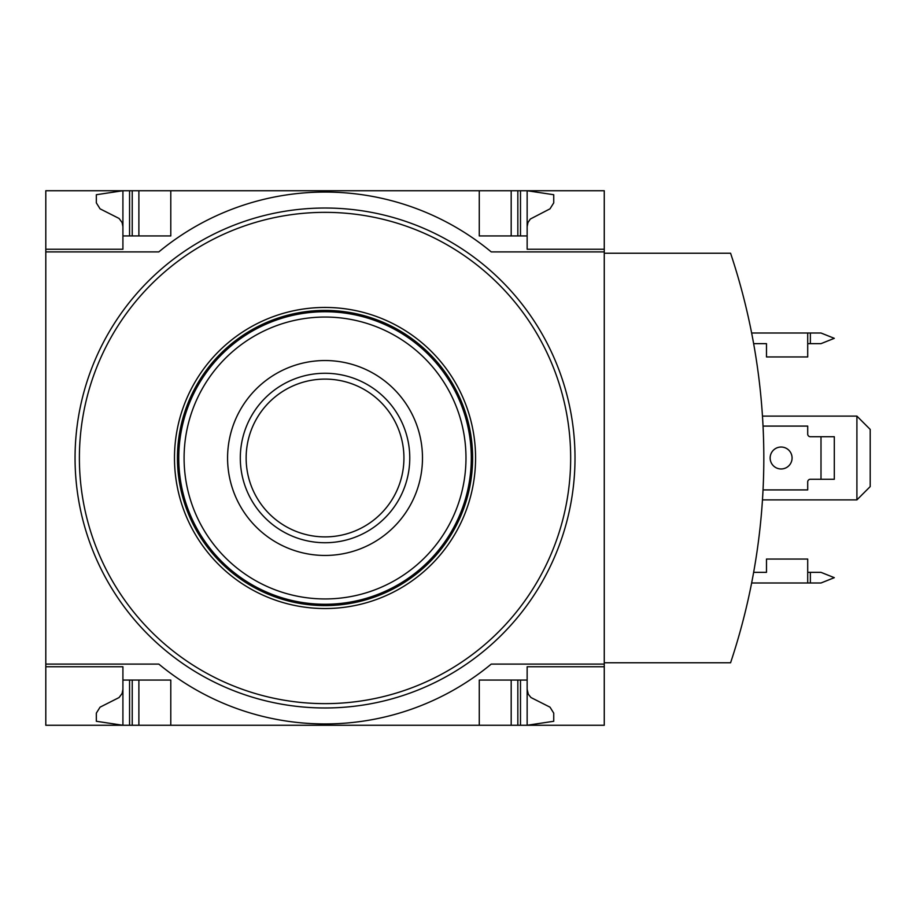 <?xml version="1.0" encoding="UTF-8"?>
<svg xmlns="http://www.w3.org/2000/svg" width="916" height="916" viewBox="0 0 916 916"><rect width="100%" height="100%" fill="white"/><g stroke="black" fill="none" stroke-linecap="round" stroke-linejoin="round"><path stroke-width="1.37" d="M604.262 664.1L604.262 725.266L45.8 725.266L45.8 664.1L158.823 664.1A260.762 260.762 0 0 0 491.239 664.1L604.262 664.1L604.262 190.734L45.8 190.734L45.8 249.244L122.916 249.244L122.916 190.734L96.329 194.719L96.329 202.86L100.062 208.837L119.08 218.455L122.091 222.508L122.916 226.63M604.262 251.9L491.239 251.9A260.762 260.762 0 0 0 158.823 251.9L45.8 251.9L45.8 664.1M45.8 251.9L45.8 249.244L122.916 249.244M122.916 666.756L45.8 666.756L122.916 666.756L122.916 725.266L96.329 721.281L96.329 713.14L100.062 707.163L119.08 697.545L122.091 693.492L122.916 689.37M604.262 666.756L527.147 666.756L527.147 680.061L479.274 680.061L479.274 725.266M170.788 725.266L170.788 680.061L122.916 680.061M527.147 680.061L527.147 725.266L553.733 721.281L553.733 713.14L550.001 707.163L530.982 697.545L528.337 694.271L527.147 689.37M479.274 190.734L479.274 235.939L527.147 235.939L527.147 249.244L604.262 249.244M122.916 235.939L170.788 235.939L170.788 190.734M527.147 226.63L527.982 222.508L530.353 219.016L550.001 208.837L553.733 202.86L553.733 194.719L527.147 190.734L527.147 235.939M604.262 662.772L730.579 662.772A647.314 647.314 0 0 0 730.579 253.228L604.262 253.228M511.185 725.266L511.185 680.061M138.877 725.266L138.877 680.061M511.185 235.939L511.185 190.734M138.877 235.939L138.877 190.734M325.031 310.41A147.591 147.591 0 0 1 452.848 531.795A147.591 147.591 0 0 1 197.215 531.795A147.591 147.591 0 0 1 325.031 310.41A147.591 147.591 0 0 0 177.441 458A147.591 147.591 0 0 0 325.031 605.591A147.591 147.591 0 0 0 472.622 458A147.591 147.591 0 0 0 325.031 310.41M325.031 208.024A249.976 249.976 0 0 1 541.516 582.988A249.976 249.976 0 0 1 108.546 582.988A249.976 249.976 0 0 1 325.031 208.024A249.976 249.976 0 0 1 541.516 582.988A249.976 249.976 0 0 1 108.546 582.988A249.976 249.976 0 0 1 325.031 208.024M325.031 360.538A97.462 97.462 0 0 1 409.429 506.731A97.462 97.462 0 0 1 240.633 506.731A97.462 97.462 0 0 1 325.031 360.538M325.031 311.738A146.262 146.262 0 0 1 451.702 531.131A146.262 146.262 0 0 1 198.36 531.131A146.262 146.262 0 0 1 325.031 311.738M325.031 373.27A84.73 84.73 0 0 1 398.414 500.365A84.73 84.73 0 0 1 251.66 500.365A84.73 84.73 0 0 1 325.031 373.27M325.031 379.098A78.902 78.902 0 0 1 393.365 497.445A78.902 78.902 0 0 1 256.709 497.445A78.902 78.902 0 0 1 325.031 379.098M753.65 572.351L766.486 572.351L766.486 559.058L807.706 559.058L807.706 582.988L751.647 582.988M751.647 333.012L807.706 333.012L807.706 356.942L766.486 356.942L766.486 343.649L753.65 343.649M763.039 489.911L807.706 489.911L807.706 481.93A2.656 2.656 0 0 1 810.362 479.274L834.304 479.274L834.304 436.726L810.362 436.726A2.656 2.656 0 0 1 807.706 434.07L807.706 426.089L763.039 426.089M856.907 416.116L870.2 429.409L870.2 486.591L856.907 499.884L856.907 416.116L762.467 416.116M762.467 499.884L856.907 499.884M807.706 572.351L820.999 572.351L834.304 577.675L820.999 582.988L807.706 582.988M807.706 343.649L820.999 343.649L834.304 338.325L820.999 333.012L807.706 333.012M781.108 447.031A10.969 10.969 0 0 1 790.611 463.485A10.969 10.969 0 0 1 771.615 463.485A10.969 10.969 0 0 1 781.108 447.031M820.999 436.726L820.999 479.274M520.494 725.266L520.494 680.061M517.838 725.266L517.838 680.061M132.225 725.266L132.225 680.061M129.568 725.266L129.568 680.061M517.838 235.939L517.838 190.734M520.494 235.939L520.494 190.734M132.225 235.939L132.225 190.734M129.568 235.939L129.568 190.734M325.031 307.444A150.556 150.556 0 0 1 455.412 533.272A150.556 150.556 0 0 1 194.65 533.272A150.556 150.556 0 0 1 325.031 307.444M325.031 212.352A245.648 245.648 0 0 1 537.761 580.824A245.648 245.648 0 0 1 112.302 580.824A245.648 245.648 0 0 1 325.031 212.352M325.031 317.05A140.95 140.95 0 0 1 447.1 528.475A140.95 140.95 0 0 1 202.974 528.475A140.95 140.95 0 0 1 325.031 317.05M810.362 343.649L810.362 333.012M810.362 582.988L810.362 572.351"/></g></svg>

